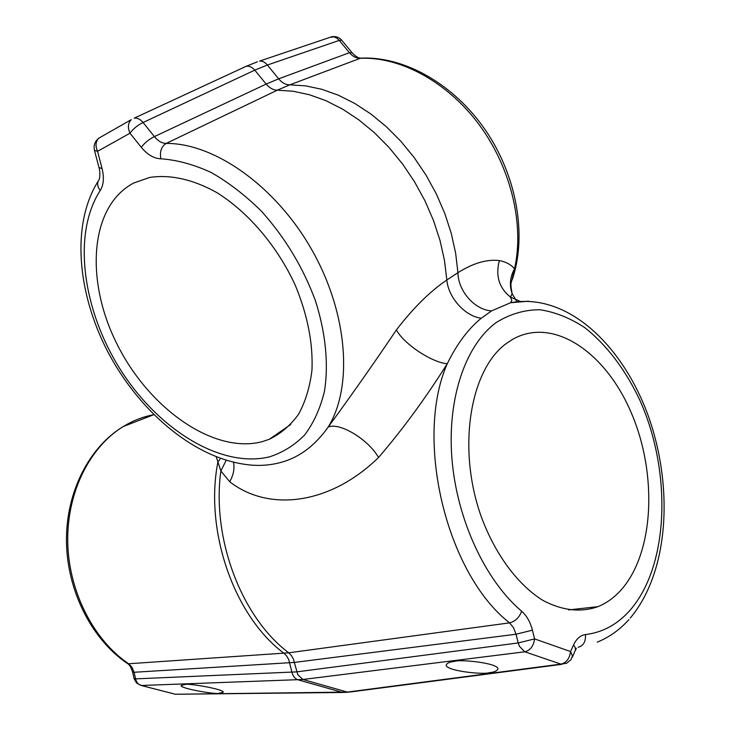 <?xml version="1.0" encoding="UTF-8"?>
<svg xmlns="http://www.w3.org/2000/svg" width="731" height="731" viewBox="0 0 731 731"><rect width="100%" height="100%" fill="white"/><g stroke="black" fill="none" stroke-linecap="round" stroke-linejoin="round"><path stroke-width="1.1" d="M153.793 414.66C143.705 416.551 134.029 420.206 124.782 425.625L123.311 426.502C90.087 446.787 67.17 491.515 67.718 541.004C68.303 590.447 92.928 639.534 128.601 663.757L288.745 652.81L509.571 622.867C445.892 573.305 414.212 438.28 447.271 363.7C425.543 398.231 402.635 429.499 378.548 457.496C329.48 505.322 268.24 511.819 229.717 481.756L220.872 470.983L216.248 456.82M528.504 301.19L510.558 302.753L491.515 310.922L481.3 318.223C468.269 328.767 456.93 343.926 447.271 363.7C432.112 362.768 403.357 343.634 396.421 329.891C413.17 308.062 429.974 291.441 446.833 280.01L457.926 272.69C473.249 263.087 487.056 259.048 499.337 260.583C505.825 261.799 510.896 264.521 514.533 268.761L511.472 281.883C510.585 283.144 510.823 287.1 512.175 293.734L516.936 301.702M506.327 343.506L512.934 339.157C553.778 316.331 606.209 352.717 631.666 413.728C657.498 474.492 654.272 553.056 620.829 590.273C614.095 597.693 606.474 603.148 597.967 606.648C580.706 612.688 562.404 610.641 543.069 600.498C517.868 584.992 494.969 554.235 481.053 516.113C456.848 447.728 470.234 369.539 506.327 343.506M521.66 611.226C526.704 615.639 530.295 621.953 532.424 630.177L534.58 638.903L570.555 651.54L573.597 644.852C576.512 638.666 580.478 635.248 585.485 634.572C602.746 632.461 617.613 624.338 630.085 610.211C669.687 564.688 671.698 470.225 639.479 399.418C624.996 369.109 606.858 345.251 585.056 327.844C570.326 318.095 555.268 312.064 539.889 309.743C524.611 309.743 510.156 313.946 496.513 322.344C466.122 344.292 447.235 397.134 451.868 457.844C456.51 518.489 484.927 580.222 521.66 611.226C519.257 617.585 515.218 621.469 509.571 622.867L513.5 627.673L516.049 634.225L294.511 662.414L134.084 672.273L135.582 678.871L296.731 671.88L518.197 642.951L516.049 634.225L532.424 630.177M489.341 672.657C493.937 672.282 496.788 671.104 497.921 669.13C499.109 663.044 459.47 659.051 454.335 661.436C449.949 661.857 447.253 663.008 446.23 664.881C445.005 670.912 483.922 674.932 489.341 672.657M185.245 684.454C187.794 683.074 224.984 689.324 223.147 692.294L218.761 693.299C215.956 694.605 179.323 688.401 181.133 685.459L185.245 684.454M226.199 460.256L220.872 470.983C211.533 538.117 241.331 617.366 288.745 652.81L291.386 655.561L293.414 659.134L297.819 674.795L302.945 679.483L141.321 685.486L175.394 694.258L347.335 692.083L560.896 664.113L524.785 651.796L302.945 679.483L347.335 692.083L350.907 691.91L561.837 664.333M153.821 414.687L123.256 426.529C88.972 447.244 66.037 492.21 66.466 541.159C66.95 590.118 91.119 638.611 126.819 663.09L129.168 664.168L132.019 667.339L134.084 672.273L132.603 672.063C130.977 667.202 129.305 664.388 127.578 663.611M94.537 150.613L98.959 167.5L102.057 168.559C104.277 177.651 103.665 184.97 100.238 190.517C97.598 186.972 96.995 183.709 98.438 180.712C70.98 224.033 77.212 292.829 107.676 351.538C138.424 410.146 191.714 456.519 244.373 464.258C255.96 466.104 267.281 465.702 278.347 463.061C297.782 458.547 314.394 446.55 328.182 427.059C351.876 394.667 374.628 362.284 396.421 329.891M512.175 293.734L512.166 293.688C509.187 285.3 509.982 276.985 514.533 268.761C524.456 225.075 511.28 168.395 479.554 125.22C447.774 82.073 400.597 56.543 360.273 58.297L289.741 84.851L277.296 90.187L166.156 143.422C214.539 143.002 276.016 186.368 311.982 250.093C348.075 313.763 353.009 386.946 328.182 427.059C339.677 422.015 368.442 439.541 378.548 457.496M100.238 190.517C71.876 234.112 82.767 310.721 120.834 370.261C158.791 429.91 221.283 468.626 269.538 456.829C282.833 452.535 294.547 445.243 304.672 434.954C313.645 423.011 320.224 408.538 324.409 391.542C328.786 364.559 325.761 332.907 315.271 300.286C302.89 267.053 284.916 237.337 261.36 211.14C245.296 195.287 228.556 182.403 211.149 172.47C193.752 164.475 176.984 159.915 160.838 158.801C159.614 151.609 161.387 146.483 166.156 143.422C161.944 143.313 158.033 141.037 154.396 136.596L266.157 84.083L278.666 78.829L349.427 52.705L339.257 40.397L267.382 65.022L254.781 70.139L143.084 122.506L154.396 136.596C149.014 139.274 144.647 142.847 141.284 147.306L129.99 133.206C133.307 128.711 137.666 125.138 143.084 122.506C140.114 119.126 137.145 117.682 134.175 118.175L246.155 66.311C249.125 65.753 252.003 67.024 254.781 70.139L266.157 84.083C269.584 88.049 273.293 90.077 277.296 90.187L293.122 91.238L309.451 94.756L326.026 100.723L342.565 109.111L358.757 119.793L374.327 132.622L388.983 147.397L402.461 163.854L414.486 181.708L424.866 200.632L433.41 220.287L439.971 240.307L444.466 260.327L446.833 280.01C448.322 297.663 465.135 316.377 481.3 318.223M262.036 441.716C213.891 454.207 149.709 409.022 117.6 345.242C84.988 281.746 89.155 206.398 133.709 183.033L149.526 177.496C169.756 174.243 193.075 179.287 216.76 192.564C248.238 212.109 277.25 246.155 295.15 284.962C307.559 314.915 313.16 343.369 311.954 370.297C309.871 387.083 305.412 401.73 298.568 414.267C290.536 425.332 280.805 433.666 269.373 439.258L262.036 441.716M160.838 158.801C153.912 158.508 147.397 154.68 141.284 147.306M352.104 52.778L349.427 52.705C352.689 56.47 356.308 58.334 360.273 58.297L362.384 58.087M99.032 167.774C99.937 169.546 100.522 178.574 98.438 180.712L98.831 180.082M99.727 137.647L98.959 138.077C94.929 141.22 93.431 145.314 94.473 150.358L97.561 151.335L102.057 168.559M330.101 37.299L333.985 36.87L336.79 38.103L339.257 40.397L341.697 40.168C338.956 37.235 335.63 36.093 331.71 36.76L259.587 61.093C262.42 60.865 265.015 62.172 267.382 65.022L278.666 78.829C281.956 82.795 285.647 84.805 289.741 84.851L305.521 85.847L321.795 89.292L338.289 95.167L354.736 103.436L370.827 113.981L386.288 126.664L400.835 141.275L414.185 157.567L426.1 175.239L436.361 193.989L444.795 213.461L451.246 233.308L455.641 253.164L457.926 272.69C458.127 291.02 474.538 309.789 491.515 310.922M341.98 40.516L351.821 52.44C355.22 56.186 358.181 58.096 360.694 58.16C404.462 55.922 454.444 84.494 485.85 130.748C517.246 177.066 527.097 236.296 512.239 279.69M229.717 481.756C233.509 474.922 234.761 468.416 233.472 462.22M499.337 260.583C495.38 275.815 499.099 287.987 510.476 297.069L520.207 301.382M348.239 692.257L342.528 692.421L298.175 679.867C295.059 678.843 292.994 676.321 291.98 672.301L288.718 659.6L286.689 656.036L284.012 653.295C234.03 616.224 204.342 530.651 217.902 461.992L220.552 458.419M524.785 651.796L519.439 646.314L518.197 642.951L534.58 638.903C533.548 646.094 530.286 650.389 524.785 651.796M342.766 692.476L175.394 694.258L141.22 685.486M132.622 672.154L134.093 678.651L135.582 678.871C136.459 682.388 138.369 684.591 141.321 685.486L136.651 683.174L134.12 678.743M560.896 664.113C566.388 662.779 569.613 658.585 570.555 651.54L572.519 655.981L570.884 659.81L566.488 663.291L560.896 664.113M572.355 657.242L575.535 649.74L575.123 647.383L573.597 644.852M585.485 634.572C585.86 641.654 583.402 645.884 578.12 647.264M129.99 133.206L97.561 151.335C95.149 145.761 95.615 141.348 98.959 138.077L131.315 119.637C127.962 122.954 127.514 127.477 129.99 133.206M244.784 66.859L257.422 61.797M630.268 618.051C669.843 570.747 673.525 484.361 647.447 413.636C621.048 343.141 566.269 292.418 510.558 302.753L511.81 300.496L510.476 297.069L512.166 293.688M597.967 606.648L568.599 609.919M575.407 650.444L576.357 648.278M628.916 619.586C619.815 629.738 609.27 637.249 597.282 642.129M269.373 439.258L290.737 424.483"/></g></svg>

